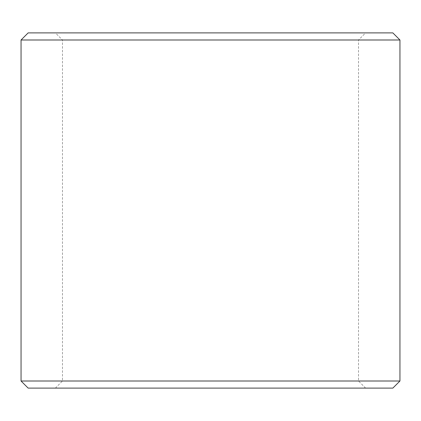 <?xml version="1.0" encoding="UTF-8"?>
<svg xmlns="http://www.w3.org/2000/svg" width="421" height="421" viewBox="0 0 421 421"><rect width="100%" height="100%" fill="white"/><g stroke="black" fill="none" stroke-linecap="round" stroke-linejoin="round"><path stroke-width="0.32" stroke-dasharray="2.1 1.58" d="M210.5 39.995L358.508 39.995L210.5 39.995M210.5 381.005L358.508 381.005L210.5 381.005M210.5 32.891L365.612 32.891L210.5 32.891M210.5 388.109L365.612 388.109L210.5 388.109M392.846 32.891L28.154 32.891M399.95 39.995L21.05 39.995M399.95 381.005L21.05 381.005M392.846 388.109L28.154 388.109M365.612 388.109L358.508 381.005L358.508 39.995L365.612 32.891M55.388 388.109L62.492 381.005L62.492 39.995L55.388 32.891"/><path stroke-width="0.63" d="M210.5 32.891L392.846 32.891L399.95 39.995L21.05 39.995L28.154 32.891L210.5 32.891M399.95 381.005L392.846 388.109L28.154 388.109L21.05 381.005L399.95 381.005L399.95 39.995M21.05 381.005L21.05 39.995"/></g></svg>
